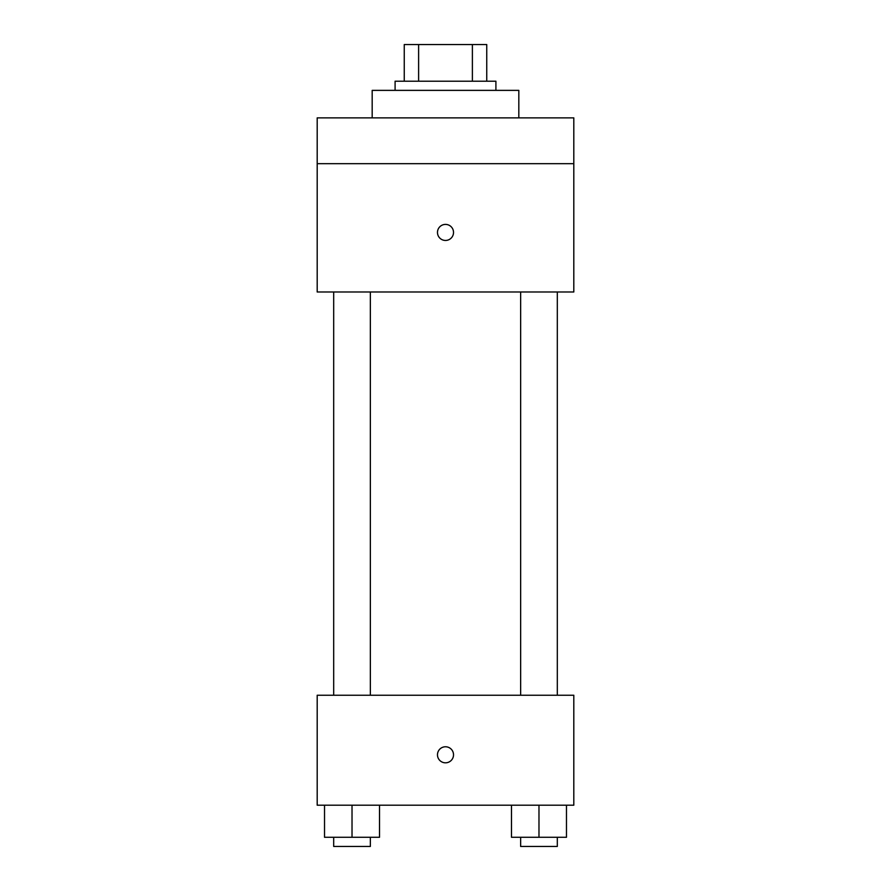 <?xml version="1.0" encoding="UTF-8"?>
<svg xmlns="http://www.w3.org/2000/svg" width="891" height="891" viewBox="0 0 891 891"><rect width="100%" height="100%" fill="white"/><g stroke="black" fill="none" stroke-linecap="round" stroke-linejoin="round"><path stroke-width="1.34" d="M418.614 81.204L418.614 44.55L404.258 44.55L404.258 81.204L404.258 44.55M418.614 44.55L486.742 44.55L486.742 81.204M472.386 81.204L472.386 44.55M395.092 90.37L395.092 81.204L495.908 81.204L495.908 90.37M518.818 117.868L518.818 90.37L372.182 90.37L372.182 117.868M317.196 117.868L573.804 117.868L573.804 163.688L317.196 163.688L317.196 117.868M573.804 163.688L573.804 291.992L317.196 291.992L317.196 163.688M445.5 240.447A8.019 8.019 0 0 1 438.55 228.419A8.019 8.019 0 0 1 452.45 228.419A8.019 8.019 0 0 1 445.5 240.447M317.196 695.236L573.804 695.236L573.804 805.208L317.196 805.208L317.196 695.236M445.5 762.819A8.019 8.019 0 0 1 438.55 750.79A8.019 8.019 0 0 1 452.45 750.79A8.019 8.019 0 0 1 445.5 762.819M511.49 805.208L511.49 837.284L566.476 837.284L566.476 805.208L566.476 837.284M538.977 837.284L538.977 805.208M557.309 837.284L557.309 846.45L520.645 846.45L520.645 837.284M324.524 805.208L324.524 837.284L379.51 837.284L379.51 805.208L379.51 837.284M352.023 837.284L352.023 805.208M370.355 837.284L370.355 846.45L333.691 846.45L333.691 837.284M520.645 291.992L520.645 695.236M557.309 291.992L557.309 695.236M370.355 695.236L370.355 291.992M333.691 695.236L333.691 291.992"/></g></svg>
